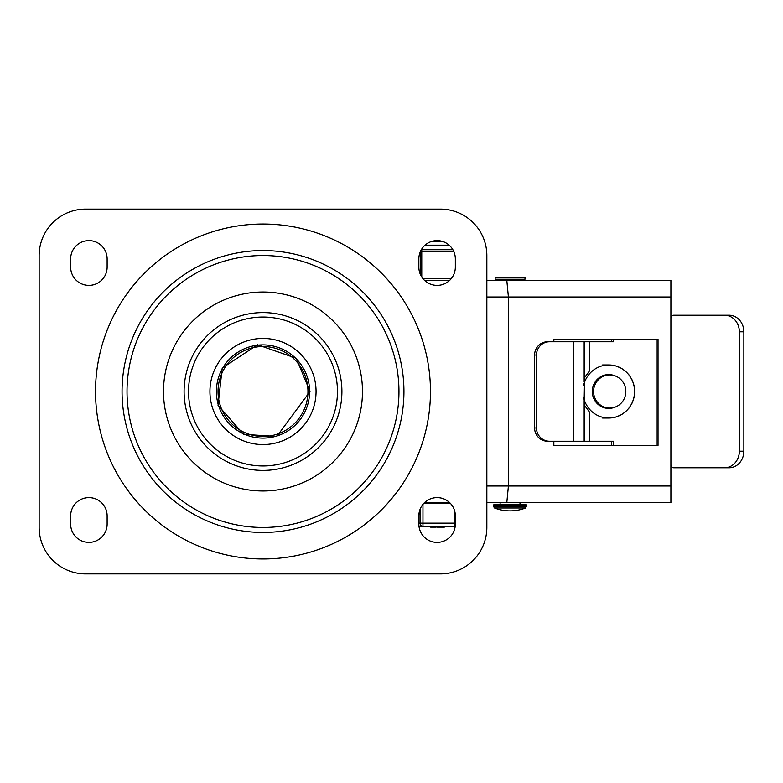 <?xml version="1.0" encoding="UTF-8"?>
<svg xmlns="http://www.w3.org/2000/svg" width="783" height="783" viewBox="0 0 783 783"><rect width="100%" height="100%" fill="white"/><g stroke="black" fill="none" stroke-linecap="round" stroke-linejoin="round"><path stroke-width="1.17" d="M398.958 391.5A135.968 135.968 0 0 1 195.016 509.253A135.968 135.968 0 0 1 195.016 273.747A135.968 135.968 0 0 1 398.958 391.5M403.94 391.5A140.94 140.94 0 0 1 192.53 513.56A140.94 140.94 0 0 1 192.53 269.44A140.94 140.94 0 0 1 403.94 391.5A140.94 140.94 0 0 1 192.53 513.56A140.94 140.94 0 0 1 192.53 269.44A140.94 140.94 0 0 1 403.94 391.5M362.48 391.5A99.49 99.49 0 0 1 213.25 477.659A99.49 99.49 0 0 1 213.25 305.341A99.49 99.49 0 0 1 362.48 391.5M316.058 391.5A53.058 53.058 0 0 1 236.466 437.452A53.058 53.058 0 0 1 236.466 345.548A53.058 53.058 0 0 1 316.058 391.5M418.856 524.15L418.856 515.86A18.244 18.244 0 0 1 437.1 497.616A18.244 18.244 0 0 1 455.334 515.86L455.334 524.15A18.244 18.244 0 0 1 437.1 542.384A18.244 18.244 0 0 1 418.856 524.15M455.334 258.85L455.334 267.14A18.244 18.244 0 0 1 437.1 285.384A18.244 18.244 0 0 1 418.856 267.14L418.856 258.85A18.244 18.244 0 0 1 437.1 240.616A18.244 18.244 0 0 1 455.334 258.85M70.656 524.15L70.656 515.86A18.244 18.244 0 0 1 88.89 497.616A18.244 18.244 0 0 1 107.134 515.86L107.134 524.15A18.244 18.244 0 0 1 88.89 542.384A18.244 18.244 0 0 1 70.656 524.15M107.134 258.85L107.134 267.14A18.244 18.244 0 0 1 88.89 285.384A18.244 18.244 0 0 1 70.656 267.14L70.656 258.85A18.244 18.244 0 0 1 88.89 240.616A18.244 18.244 0 0 1 107.134 258.85M85.582 573.89A46.432 46.432 0 0 1 39.15 527.468L39.15 255.532A46.432 46.432 0 0 1 85.582 209.11L440.418 209.11A46.432 46.432 0 0 1 486.84 255.532L486.84 527.468A46.432 46.432 0 0 1 440.418 573.89L85.582 573.89M506.807 280.402L508.402 296.992L670.894 296.992L670.894 280.412L486.84 280.402M449.618 280.402L424.582 280.402M424.582 502.598L449.618 502.598M486.84 502.598L506.807 502.598L508.402 486.008L508.402 296.992L486.84 296.992M506.807 502.598L670.894 502.598L670.894 296.992M553.835 341.76L553.835 339.274L658.014 339.274L658.014 445.39L553.835 445.39L553.835 441.24M656.115 339.274L656.115 445.39M495.13 277.583L524.982 277.583L524.982 279.247L495.13 279.247L495.13 277.583M494.308 504.252L525.804 504.252L526.636 505.084L493.476 505.084L494.308 504.252M526.636 506.444L493.476 506.444L494.533 507.991L525.579 507.991L526.636 505.084M743.85 331.806A16.58 14.789 -90 0 0 729.061 315.226L724.559 315.226A16.58 14.789 90 0 1 739.348 331.806L743.85 331.806L743.85 451.194L739.348 451.194A16.58 14.789 90 0 1 724.559 467.774L729.061 467.774A16.58 14.789 -90 0 0 743.85 451.194M724.559 467.774L673.85 467.774A3.318 2.956 90 0 1 670.894 464.456M670.894 318.544A3.318 2.956 90 0 1 673.85 315.226L724.559 315.226M536.482 427.978L534.593 427.978A13.262 13.027 90 0 0 547.611 441.24L549.509 441.24A13.262 13.027 -90 0 1 536.482 427.978L536.482 355.022A13.262 13.027 -90 0 1 549.509 341.76L547.611 341.76A13.262 13.027 90 0 0 534.593 355.022L536.482 355.022M611.494 445.39L611.494 441.24M611.494 341.76L611.494 339.274M549.509 441.24L589.628 441.24L589.628 412.298L584.539 405.34L584.157 401.278L584.539 377.66L589.628 370.702L589.628 341.76L549.509 341.76M609.722 364.986L615.33 365.808L620.635 367.873L625.363 371.064L629.307 375.243L632.263 380.205L634.103 385.716L634.719 391.5L634.103 397.284L632.263 402.795L629.307 407.757L625.363 411.936L620.635 415.127L615.33 417.192L609.722 418.014M589.628 441.24L613.794 441.24L613.794 445.39M589.628 341.76L613.794 341.76L613.794 339.274M534.593 427.978L534.593 355.022M739.348 451.194L739.348 331.806M583.589 385.51A26.534 25.81 -90 0 1 608.734 364.966A26.534 25.81 -90 0 1 634.553 391.5A26.534 25.81 -90 0 1 608.734 418.034A26.534 25.81 -90 0 1 583.589 397.49M614.684 407.268A16.913 16.453 -90 0 1 592.281 391.5A16.913 16.453 -90 0 1 614.684 375.732M593.573 391.5A16.58 16.13 -90 0 1 609.693 374.92A16.58 16.13 -90 0 1 625.823 391.5A16.58 16.13 -90 0 1 609.693 408.08A16.58 16.13 -90 0 1 593.573 391.5M438.823 241.438L442.023 241.291M438.108 240.635L434.369 240.821M450.284 503.254L423.916 503.254M436.836 526.47L436.836 527.135L444.245 527.135L444.245 526.47M444.108 526.47L444.245 527.135M437.873 527.135L437.873 526.47M443.295 527.135L443.295 526.47M441.054 527.135L441.054 526.47M438.813 527.135L438.813 526.47M438.01 527.135L438.01 526.47M430.376 527.135L430.376 526.47L430.376 527.135M444.343 526.47L444.343 527.135L444.392 526.47M430.953 526.47L430.953 527.135L435.602 527.135L435.602 526.47M419.003 526.47L455.187 526.47M454.551 510.565L454.551 526.47A3.318 2.868 -90 0 0 455.197 526.382M420.089 509.273L420.089 523.152A3.318 2.868 90 0 0 422.957 526.47L422.957 504.33M452.897 249.728L421.763 249.728A1.654 1.439 90 0 0 421.234 249.846M421.763 249.728L421.763 251.392L453.739 251.392M309.598 391.5A46.608 46.608 0 0 0 239.696 351.136A46.608 46.608 0 0 0 239.696 431.864A46.608 46.608 0 0 0 309.598 391.5M307.954 391.5A44.954 44.954 0 0 1 240.518 430.435A44.954 44.954 0 0 1 240.518 352.565A44.954 44.954 0 0 1 307.954 391.5M430.464 391.5A167.474 167.474 0 0 0 179.258 246.469A167.474 167.474 0 0 0 179.258 536.531A167.474 167.474 0 0 0 430.464 391.5M341.907 391.5A78.907 78.907 0 0 1 223.547 459.836A78.907 78.907 0 0 1 223.547 323.164A78.907 78.907 0 0 1 341.907 391.5M337.463 391.5A74.473 74.473 0 0 1 225.758 455.99A74.473 74.473 0 0 1 225.758 327.01A74.473 74.473 0 0 1 337.463 391.5M670.894 486.008L486.84 486.008M584.539 441.24L584.539 405.34M584.157 441.24L584.157 401.278M573.43 441.24L573.43 341.76M584.157 381.722L584.157 341.76M584.539 377.66L584.539 341.76M455.334 523.152L418.856 523.152M451.165 278.748L423.026 278.748M421.763 277.016L421.763 251.392L420.451 251.392M420.324 251.676L420.324 274.314M425.032 245.167L449.158 245.167M310.019 391.5L296.248 358.252L257.568 344.794L222.225 368.059L218.046 405.32L243.611 434.34L276.81 436.454L310.019 391.5M520 504.252L520 502.598M520 280.402L520 279.247M500.102 504.252L500.102 502.598M500.102 280.402L500.102 279.247M493.476 506.444L493.476 505.084M494.533 507.991A43.114 43.114 0 0 0 525.579 507.991M602.587 418.034L608.734 418.034M602.587 364.966L608.734 364.966M605.494 408.08L609.693 408.08M605.494 374.92L609.693 374.92M437.766 527.135L437.766 526.47M436.053 527.135L436.053 526.47M442.532 241.438L431.658 241.438"/></g></svg>
